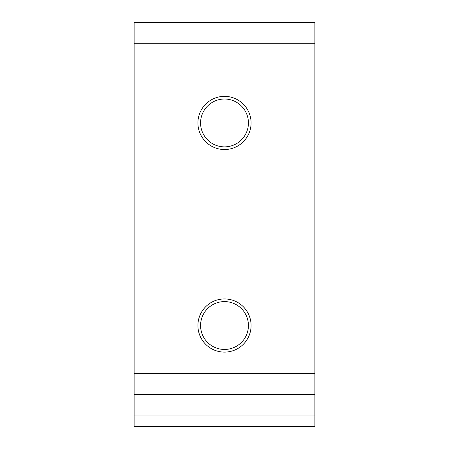 <?xml version="1.0" encoding="UTF-8"?>
<svg xmlns="http://www.w3.org/2000/svg" width="449" height="449" viewBox="0 0 449 449"><rect width="100%" height="100%" fill="white"/><g stroke="black" fill="none" stroke-linecap="round" stroke-linejoin="round"><path stroke-width="0.67" d="M251.086 325.525A26.586 26.586 0 0 1 224.5 352.111A26.586 26.586 0 0 1 197.914 325.525A26.586 26.586 0 0 1 224.5 298.939A26.586 26.586 0 0 1 251.086 325.525M200.574 325.525A23.926 23.926 0 0 0 224.5 349.451A23.926 23.926 0 0 0 248.426 325.525A23.926 23.926 0 0 0 224.5 301.599A23.926 23.926 0 0 0 200.574 325.525M251.086 122.942A26.586 26.586 0 0 1 224.5 149.528A26.586 26.586 0 0 1 197.914 122.942A26.586 26.586 0 0 1 224.5 96.355A26.586 26.586 0 0 1 251.086 122.942M200.574 122.942A23.926 23.926 0 0 0 224.5 146.868A23.926 23.926 0 0 0 248.426 122.942A23.926 23.926 0 0 0 224.5 99.016A23.926 23.926 0 0 0 200.574 122.942M314.889 415.914L314.889 426.55L134.111 426.55L134.111 394.649L314.889 394.649L314.889 415.914L134.111 415.914M314.889 43.716L134.111 43.716L134.111 22.45L314.889 22.45L314.889 394.649M134.111 43.716L134.111 373.377L314.889 373.377M134.111 394.649L134.111 373.377"/></g></svg>
